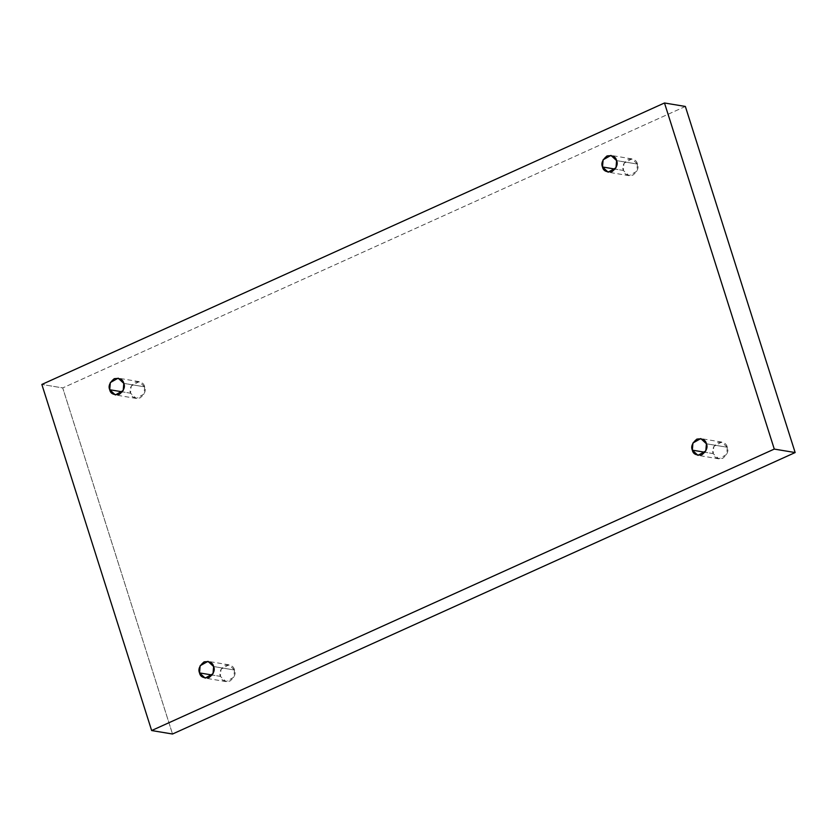 <?xml version="1.0" encoding="UTF-8"?>
<svg xmlns="http://www.w3.org/2000/svg" width="837" height="837" viewBox="0 0 837 837"><rect width="100%" height="100%" fill="white"/><g stroke="black" fill="none" stroke-linecap="round" stroke-linejoin="round"><path stroke-width="0.63" stroke-dasharray="4.18 3.14" d="M144.665 386.851L144.069 393.997L136.232 398.422L130.582 393.212L122.38 391.842L130.582 393.212C131.367 397.115 134.548 398.674 140.124 397.899C144.728 394.07 146.245 390.387 144.665 386.851C143.891 382.948 140.71 381.39 135.134 382.164C130.52 385.993 129.003 389.676 130.582 393.212L131.189 386.056L139.026 381.63L144.665 386.851L123.792 383.377L144.665 386.851M637.459 164.083L636.863 171.24L629.016 175.665L623.377 170.455L615.174 169.084L623.377 170.455C624.161 174.347 627.332 175.906 632.908 175.132C637.522 171.303 639.039 167.62 637.459 164.083C636.675 160.181 633.494 158.622 627.917 159.407C623.314 163.225 621.797 166.908 623.377 170.455L623.973 163.299L631.809 158.873L637.459 164.083L616.587 160.61L637.459 164.083M727.29 447.261L726.683 454.418L718.847 458.843L713.208 453.623L705.005 452.262L713.208 453.623C713.982 457.525 717.163 459.084 722.739 458.31C727.353 454.481 728.87 450.798 727.29 447.261C726.506 443.359 723.325 441.8 717.748 442.574C713.145 446.403 711.628 450.086 713.208 453.623L713.804 446.477L721.64 442.051L727.29 447.261L706.418 443.788L727.29 447.261M234.496 670.018L233.9 677.175L226.063 681.6L220.413 676.39L212.211 675.02L220.413 676.39C221.198 680.293 224.379 681.852 229.955 681.067C234.559 677.248 236.076 673.565 234.496 670.018C233.711 666.126 230.541 664.568 224.965 665.342C220.351 669.171 218.834 672.854 220.413 676.39L221.01 669.234L228.857 664.808L234.496 670.018L213.623 666.545L234.496 670.018M685.357 106.456L62.723 387.918L41.85 384.445L62.723 387.918L172.516 734.018L62.723 387.918L685.357 106.456M136.232 398.422L115.36 394.949M629.016 175.665L608.143 172.192M718.847 458.843L697.974 455.37M226.063 681.6L205.191 678.127M228.857 664.808L207.984 661.335M721.64 442.051L700.768 438.578M631.809 158.873L610.937 155.4M139.026 381.63L118.153 378.157"/><path stroke-width="1.26" d="M122.38 391.842L109.71 389.739L115.36 394.949L123.196 390.523L123.792 383.377C125.372 386.914 123.855 390.597 119.252 394.426C113.675 395.2 110.494 393.641 109.71 389.739C108.13 386.202 109.647 382.519 114.261 378.69C119.837 377.916 123.018 379.475 123.792 383.377L118.153 378.157L110.317 382.582L109.71 389.739L122.38 391.842M615.174 169.084L602.504 166.981L608.143 172.192L615.99 167.766L616.587 160.61C618.166 164.146 616.649 167.829 612.035 171.658C606.459 172.432 603.289 170.874 602.504 166.981C600.924 163.435 602.441 159.752 607.045 155.933C612.621 155.148 615.802 156.707 616.587 160.61L610.937 155.4L603.1 159.825L602.504 166.981L615.174 169.084M705.005 452.262L692.335 450.149L697.974 455.37L705.811 450.944L706.418 443.788C707.997 447.324 706.48 451.007 701.866 454.836C696.29 455.61 693.109 454.052 692.335 450.149C690.755 446.613 692.272 442.93 696.876 439.101C702.452 438.326 705.633 439.885 706.418 443.788L700.768 438.578L692.931 443.003L692.335 450.149L705.005 452.262M212.211 675.02L199.541 672.917L205.191 678.127L213.027 673.701L213.623 666.545C215.203 670.092 213.686 673.775 209.083 677.593C203.506 678.378 200.325 676.819 199.541 672.917C197.961 669.38 199.478 665.697 204.092 661.868C209.668 661.094 212.839 662.653 213.623 666.545L207.984 661.335L200.137 665.76L199.541 672.917L212.211 675.02M41.85 384.445L664.484 102.982L685.357 106.456L664.484 102.982L774.277 449.082L151.643 730.544L41.85 384.445L151.643 730.544L172.516 734.018L151.643 730.544L774.277 449.082L795.15 452.555L774.277 449.082L664.484 102.982L41.85 384.445M172.516 734.018L795.15 452.555L685.357 106.456L795.15 452.555L172.516 734.018"/></g></svg>
